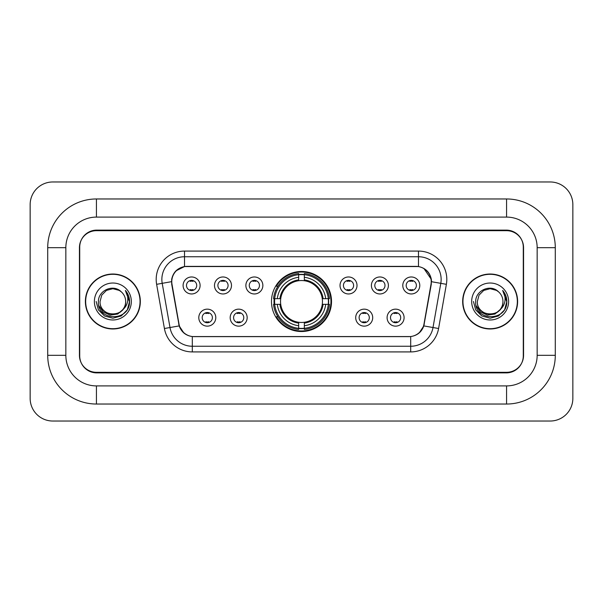 <?xml version="1.0" encoding="UTF-8"?>
<svg xmlns="http://www.w3.org/2000/svg" width="603" height="603" viewBox="0 0 603 603"><rect width="100%" height="100%" fill="white"/><g stroke="black" fill="none" stroke-linecap="round" stroke-linejoin="round"><path stroke-width="0.9" d="M271.478 301.5A30.022 30.022 0 0 0 301.5 331.522A30.022 30.022 0 0 0 331.522 301.5A30.022 30.022 0 0 0 301.5 271.478A30.022 30.022 0 0 0 271.478 301.5M247.17 317.645A8.495 8.495 0 0 1 238.675 326.14A8.495 8.495 0 0 1 230.18 317.645A8.495 8.495 0 0 1 238.675 309.151A8.495 8.495 0 0 1 247.17 317.645M233.58 317.645A5.095 5.095 0 0 0 238.675 322.741A5.095 5.095 0 0 0 243.778 317.645A5.095 5.095 0 0 0 238.675 312.55A5.095 5.095 0 0 0 233.58 317.645M372.707 317.645A8.495 8.495 0 0 1 364.212 326.14A8.495 8.495 0 0 1 355.71 317.645A8.495 8.495 0 0 1 364.212 309.151A8.495 8.495 0 0 1 372.707 317.645M359.109 317.645A5.095 5.095 0 0 0 364.212 322.741A5.095 5.095 0 0 0 369.307 317.645A5.095 5.095 0 0 0 364.212 312.55A5.095 5.095 0 0 0 359.109 317.645M404.093 317.645A8.495 8.495 0 0 1 395.598 326.14A8.495 8.495 0 0 1 387.096 317.645A8.495 8.495 0 0 1 395.598 309.151A8.495 8.495 0 0 1 404.093 317.645M390.495 317.645A5.095 5.095 0 0 0 395.598 322.741A5.095 5.095 0 0 0 400.694 317.645A5.095 5.095 0 0 0 395.598 312.55A5.095 5.095 0 0 0 390.495 317.645M215.791 317.645A8.495 8.495 0 0 1 207.289 326.14A8.495 8.495 0 0 1 198.794 317.645A8.495 8.495 0 0 1 207.289 309.151A8.495 8.495 0 0 1 215.791 317.645M202.193 317.645A5.095 5.095 0 0 0 207.289 322.741A5.095 5.095 0 0 0 212.392 317.645A5.095 5.095 0 0 0 207.289 312.55A5.095 5.095 0 0 0 202.193 317.645M231.484 285.468A8.495 8.495 0 0 1 222.982 293.963A8.495 8.495 0 0 1 214.487 285.468A8.495 8.495 0 0 1 222.982 276.973A8.495 8.495 0 0 1 231.484 285.468M217.887 285.468A5.095 5.095 0 0 0 222.982 290.563A5.095 5.095 0 0 0 228.085 285.468A5.095 5.095 0 0 0 222.982 280.372A5.095 5.095 0 0 0 217.887 285.468M262.863 285.468A8.495 8.495 0 0 1 254.368 293.963A8.495 8.495 0 0 1 245.873 285.468A8.495 8.495 0 0 1 254.368 276.973A8.495 8.495 0 0 1 262.863 285.468M249.273 285.468A5.095 5.095 0 0 0 254.368 290.563A5.095 5.095 0 0 0 259.463 285.468A5.095 5.095 0 0 0 254.368 280.372A5.095 5.095 0 0 0 249.273 285.468M357.014 285.468A8.495 8.495 0 0 1 348.519 293.963A8.495 8.495 0 0 1 340.024 285.468A8.495 8.495 0 0 1 348.519 276.973A8.495 8.495 0 0 1 357.014 285.468M343.424 285.468A5.095 5.095 0 0 0 348.519 290.563A5.095 5.095 0 0 0 353.614 285.468A5.095 5.095 0 0 0 348.519 280.372A5.095 5.095 0 0 0 343.424 285.468M388.4 285.468A8.495 8.495 0 0 1 379.905 293.963A8.495 8.495 0 0 1 371.403 285.468A8.495 8.495 0 0 1 379.905 276.973A8.495 8.495 0 0 1 388.4 285.468M374.802 285.468A5.095 5.095 0 0 0 379.905 290.563A5.095 5.095 0 0 0 385 285.468A5.095 5.095 0 0 0 379.905 280.372A5.095 5.095 0 0 0 374.802 285.468M419.786 285.468A8.495 8.495 0 0 1 411.284 293.963A8.495 8.495 0 0 1 402.789 285.468A8.495 8.495 0 0 1 411.284 276.973A8.495 8.495 0 0 1 419.786 285.468M406.188 285.468A5.095 5.095 0 0 0 411.284 290.563A5.095 5.095 0 0 0 416.387 285.468A5.095 5.095 0 0 0 411.284 280.372A5.095 5.095 0 0 0 406.188 285.468M200.098 285.468A8.495 8.495 0 0 1 191.603 293.963A8.495 8.495 0 0 1 183.101 285.468A8.495 8.495 0 0 1 191.603 276.973A8.495 8.495 0 0 1 200.098 285.468M186.5 285.468A5.095 5.095 0 0 0 191.603 290.563A5.095 5.095 0 0 0 196.699 285.468A5.095 5.095 0 0 0 191.603 280.372A5.095 5.095 0 0 0 186.5 285.468M172.006 284.33A15.294 15.294 0 0 1 187.066 266.375L415.934 266.375A15.294 15.294 0 0 1 430.994 284.33L423.999 323.984A15.294 15.294 0 0 1 408.94 336.625L194.06 336.625A15.294 15.294 0 0 1 179.001 323.984L172.006 284.33M274.169 304.334A27.474 27.474 0 0 1 274.169 298.666M506.573 198.967A48.715 48.715 0 0 1 555.288 247.682A48.715 48.715 0 0 0 506.573 198.967L96.427 198.967A48.715 48.715 0 0 0 47.712 247.682A48.715 48.715 0 0 1 96.427 198.967L96.427 217.095L506.573 217.095L96.427 217.095A30.587 30.587 0 0 0 65.84 247.682L65.84 355.318A30.587 30.587 0 0 0 96.427 385.905L506.573 385.905L96.427 385.905L96.427 404.033L506.573 404.033A48.715 48.715 0 0 0 555.288 355.318L555.288 247.682L537.16 247.682A30.587 30.587 0 0 0 506.573 217.095L506.573 198.967M506.573 230.685L96.427 230.685A16.997 16.997 0 0 0 79.438 247.682L79.438 355.318A16.997 16.997 0 0 0 96.427 372.315L506.573 372.315A16.997 16.997 0 0 0 523.562 355.318L523.562 247.682A16.997 16.997 0 0 0 506.573 230.685M555.288 355.318L537.16 355.318L537.16 247.682L537.16 355.318A30.587 30.587 0 0 1 506.573 385.905L506.573 404.033M572.85 204.628A22.658 22.658 0 0 0 550.192 181.97L52.808 181.97A22.658 22.658 0 0 0 30.15 204.628L30.15 398.372A22.658 22.658 0 0 0 52.808 421.03L550.192 421.03A22.658 22.658 0 0 0 572.85 398.372L572.85 204.628M47.712 355.318L65.84 355.318L65.84 247.682L47.712 247.682L47.712 355.318A48.715 48.715 0 0 0 96.427 404.033M85.385 301.5A27.474 27.474 0 0 0 112.859 328.974A27.474 27.474 0 0 0 140.333 301.5A27.474 27.474 0 0 0 112.859 274.026A27.474 27.474 0 0 0 85.385 301.5M462.667 301.5A27.474 27.474 0 0 0 490.141 328.974A27.474 27.474 0 0 0 517.615 301.5A27.474 27.474 0 0 0 490.141 274.026A27.474 27.474 0 0 0 462.667 301.5M171.659 279.408C173.129 272.322 177.41 268.034 184.518 266.549L418.482 266.549C425.575 268.026 429.864 272.315 431.341 279.408L431.281 284.33L423.819 325.906C421.58 332.072 417.201 335.615 410.688 336.549L192.312 336.549C185.814 335.63 181.435 332.08 179.181 325.906L171.719 284.33L171.659 279.408M176.008 270.822L184.518 266.549L184.518 256.75L418.482 256.75A22.658 22.658 0 0 1 440.793 283.342L433.007 327.527A22.658 22.658 0 0 1 410.688 346.25L192.312 346.25A22.658 22.658 0 0 1 169.993 327.527L162.207 283.342A22.658 22.658 0 0 1 184.518 256.75L184.518 251.082L418.482 251.082L418.482 266.549M423.864 268.425L431.341 279.408L431.507 281.707L446.378 284.322L438.585 328.514A28.326 28.326 0 0 1 410.688 351.918L192.312 351.918A28.326 28.326 0 0 1 164.415 328.514L156.622 284.322A28.326 28.326 0 0 1 184.518 251.082M193.774 336.625L192.312 336.549L192.312 351.918M410.688 351.918L410.688 336.549L409.226 336.625M440.793 283.342L433.007 327.527L423.819 325.906L419.243 332.879M183.855 332.969L179.181 325.906L164.415 328.514M424.286 323.984L424.195 324.467M178.805 324.467L178.714 323.984M156.622 284.322L171.493 281.676M523.283 247.117A16.997 16.997 0 0 0 506.286 230.12L96.714 230.12A16.997 16.997 0 0 0 79.717 247.117L79.717 355.883A16.997 16.997 0 0 0 96.714 372.88L506.286 372.88A16.997 16.997 0 0 0 523.283 355.883L523.283 247.117L523.283 355.883M79.717 247.117L79.717 355.883M140.047 301.5A27.195 27.195 0 0 0 112.859 274.305A27.195 27.195 0 0 0 85.664 301.5A27.195 27.195 0 0 0 112.859 328.695A27.195 27.195 0 0 0 140.047 301.5M122.673 309.731C115.874 318.919 99.382 313.04 100.053 301.5C99.269 318.022 126.449 318.022 125.665 301.5C126.449 318.022 99.269 318.022 100.053 301.5L101.764 295.101L106.452 290.412L112.859 288.694L119.258 290.412L121.248 291.822C113.387 283.591 98.259 290.375 98.402 301.5C96.962 321.271 129.012 321.783 129.532 302.457L129.555 301.5C129.509 297.302 128.115 293.608 125.364 290.435C127.452 293.865 128.19 297.55 127.572 301.5C126.977 304.862 125.341 307.605 122.673 309.731A12.806 12.806 0 0 0 125.665 301.5C126.449 318.022 99.269 318.022 100.053 301.5L101.764 295.101L106.452 290.412M125.665 301.5A12.806 12.806 0 0 0 121.248 291.822M123.487 309.045L117.706 314.042L110.13 315.098L103.158 311.947L98.802 305.653M94.385 301.5A18.474 18.474 0 0 0 112.859 319.974A18.474 18.474 0 0 0 131.326 301.5A18.474 18.474 0 0 0 112.859 283.026A18.474 18.474 0 0 0 94.385 301.5M125.364 290.435L129.555 301.982L128.771 296.442L129.555 301.982L128.771 296.442L129.555 301.982L125.492 290.578L129.555 301.982L125.492 290.578L129.555 301.5L127.323 309.852L121.211 315.964L112.859 318.203L104.507 315.964L98.395 309.852L96.156 301.5M125.492 290.578L129.555 301.997M517.336 301.5A27.195 27.195 0 0 0 490.141 274.305A27.195 27.195 0 0 0 462.953 301.5A27.195 27.195 0 0 0 490.141 328.695A27.195 27.195 0 0 0 517.336 301.5M502.947 301.5C503.731 318.022 476.551 318.022 477.335 301.5L479.053 295.101L483.742 290.412L490.141 288.694L496.548 290.412L498.53 291.822C490.669 283.591 475.541 290.375 475.684 301.5C474.244 321.271 506.294 321.783 506.814 302.457L506.844 301.5C506.791 297.302 505.397 293.608 502.653 290.435C504.741 293.865 505.472 297.55 504.862 301.5C504.259 304.862 502.623 307.605 499.955 309.731A12.806 12.806 0 0 0 502.947 301.5C503.731 318.022 476.551 318.022 477.335 301.5L479.053 295.101L483.742 290.412L490.141 288.694L496.548 290.412L498.53 291.822A12.806 12.806 0 0 1 502.947 301.5C503.731 318.022 476.551 318.022 477.335 301.5C476.671 313.04 493.156 318.919 499.955 309.731M500.769 309.045L494.988 314.042L487.412 315.098L480.44 311.947L476.084 305.653M471.674 301.5A18.474 18.474 0 0 0 490.141 319.974A18.474 18.474 0 0 0 508.615 301.5A18.474 18.474 0 0 0 490.141 283.026A18.474 18.474 0 0 0 471.674 301.5M502.653 290.435L506.837 301.982L506.06 296.442L506.837 301.982L506.06 296.442L506.837 301.982L502.774 290.578L506.837 301.982L502.774 290.578L506.844 301.5L504.605 309.852L498.493 315.964L490.141 318.203L481.789 315.964L475.677 309.852L473.445 301.5M502.774 290.578L506.837 301.997M193.02 281.36L193.02 280.568L193.02 281.36A4.349 4.349 0 0 0 190.186 281.36L190.186 280.568M190.186 290.367L190.186 289.576A4.349 4.349 0 0 0 193.02 289.576L193.02 290.367M224.399 281.36L224.399 280.568L224.399 281.36A4.349 4.349 0 0 0 221.565 281.36L221.565 280.568M221.565 290.367L221.565 289.576A4.349 4.349 0 0 0 224.399 289.576L224.399 290.367M255.785 281.36L255.785 280.568L255.785 281.36A4.349 4.349 0 0 0 252.951 281.36L252.951 280.568M252.951 290.367L252.951 289.576A4.349 4.349 0 0 0 255.785 289.576L255.785 290.367M349.936 281.36L349.936 280.568L349.936 281.36A4.349 4.349 0 0 0 347.102 281.36L347.102 280.568M347.102 290.367L347.102 289.576A4.349 4.349 0 0 0 349.936 289.576L349.936 290.367M381.322 281.36L381.322 280.568L381.322 281.36A4.349 4.349 0 0 0 378.488 281.36L378.488 280.568M378.488 290.367L378.488 289.576A4.349 4.349 0 0 0 381.322 289.576L381.322 290.367M412.701 281.36L412.701 280.568L412.701 281.36A4.349 4.349 0 0 0 409.867 281.36L409.867 280.568M409.867 290.367L409.867 289.576A4.349 4.349 0 0 0 412.701 289.576L412.701 290.367M205.879 322.545L205.879 321.753A4.349 4.349 0 0 0 208.706 321.753L208.706 322.545M208.706 312.746L208.706 313.537A4.349 4.349 0 0 0 205.879 313.537L205.879 312.746M237.258 322.545L237.258 321.753A4.349 4.349 0 0 0 240.092 321.753L240.092 322.545M240.092 312.746L240.092 313.537A4.349 4.349 0 0 0 237.258 313.537L237.258 312.746M362.795 322.545L362.795 321.753A4.349 4.349 0 0 0 365.629 321.753L365.629 322.545M365.629 312.746L365.629 313.537A4.349 4.349 0 0 0 362.795 313.537L362.795 312.746M394.181 322.545L394.181 321.753A4.349 4.349 0 0 0 397.008 321.753L397.008 322.545M397.008 312.746L397.008 313.537A4.349 4.349 0 0 0 394.181 313.537L394.181 312.746M304.334 328.318L304.334 329.457A28.1 28.1 0 0 0 329.457 304.334L328.318 304.334A26.962 26.962 0 0 1 304.334 328.318L304.334 325.695A24.361 24.361 0 0 0 325.695 304.334L322.266 304.334A20.962 20.962 0 0 0 304.334 280.734L304.334 274.682A26.962 26.962 0 0 1 328.318 298.666L329.457 298.666A28.1 28.1 0 0 0 304.334 273.543L304.334 274.682M274.682 304.334L273.543 304.334A28.1 28.1 0 0 0 298.666 329.457L298.666 328.318A26.962 26.962 0 0 1 274.682 304.334L277.305 304.334A24.361 24.361 0 0 0 298.666 325.695L298.666 322.266A20.962 20.962 0 0 0 322.266 304.334L323.102 304.334A21.791 21.791 0 0 1 304.334 323.102L304.334 325.695M298.666 274.682L298.666 273.543A28.1 28.1 0 0 0 273.543 298.666L274.682 298.666A26.962 26.962 0 0 1 298.666 274.682L298.666 277.305A24.361 24.361 0 0 0 277.305 298.666L280.734 298.666A20.962 20.962 0 0 0 298.666 322.266L298.666 323.102A21.791 21.791 0 0 1 279.898 304.334L277.305 304.334M274.742 304.334A26.909 26.909 0 0 1 274.742 298.666M304.334 274.742A26.909 26.909 0 0 0 298.666 274.742M328.258 298.666A26.909 26.909 0 0 1 328.258 304.334M328.318 298.666L325.695 298.666A24.361 24.361 0 0 0 304.334 277.305M325.695 304.334L328.318 304.334M298.666 325.695L298.666 328.318M322.266 298.666L325.695 298.666M304.334 322.304L304.334 323.102M298.666 322.266A20.962 20.962 0 0 1 280.734 304.334L279.898 304.334M304.334 328.258A26.909 26.909 0 0 1 298.666 328.258M277.305 298.666L274.682 298.666M298.666 280.697L298.666 277.305M304.334 280.734A20.962 20.962 0 0 0 280.734 298.666L279.898 298.666A21.791 21.791 0 0 1 298.666 279.898M304.334 280.697L304.334 279.898A21.791 21.791 0 0 1 323.102 298.666M277.93 286.206L276.325 286.206A29.457 29.457 0 0 1 330.957 301.5A29.457 29.457 0 0 1 276.325 316.794L277.93 316.794M418.482 251.082A28.326 28.326 0 0 1 446.378 284.322M162.207 283.342A22.658 22.658 0 0 1 161.86 279.408M433.007 327.527L438.585 328.514M304.334 322.266A20.962 20.962 0 0 0 322.266 304.334M298.666 328.514A27.165 27.165 0 0 0 304.334 328.514M328.514 304.334A27.165 27.165 0 0 0 328.514 298.666M304.334 274.486A27.165 27.165 0 0 0 298.666 274.486"/></g></svg>
